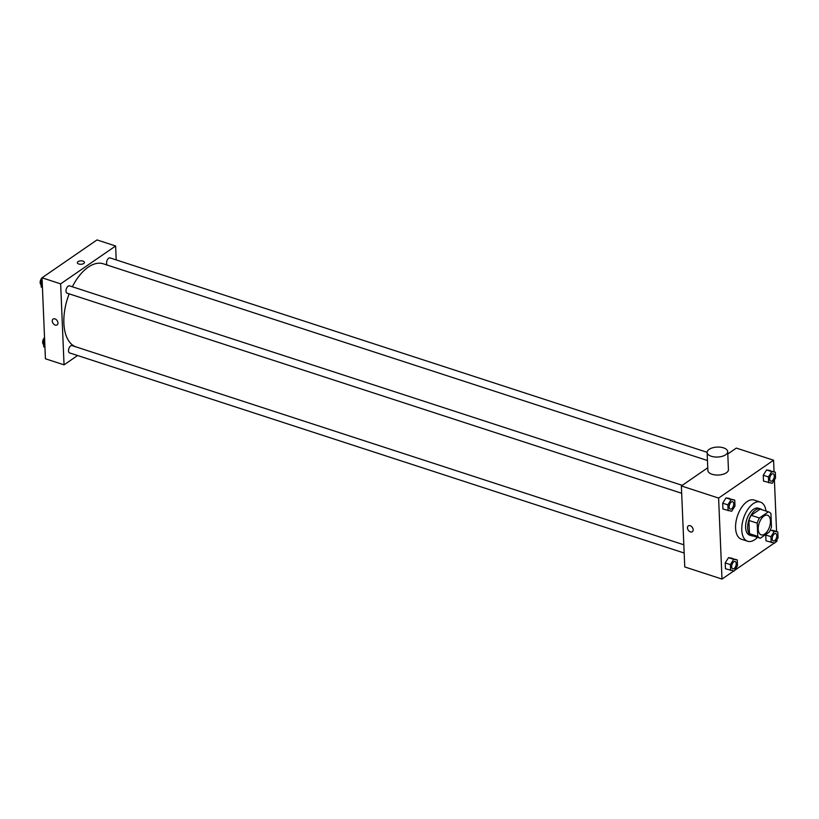 <?xml version="1.0" encoding="UTF-8"?>
<svg xmlns="http://www.w3.org/2000/svg" width="819" height="819" viewBox="0 0 819 819"><rect width="100%" height="100%" fill="white"/><g stroke="black" fill="none" stroke-linecap="round" stroke-linejoin="round"><path stroke-width="1.23" d="M764.721 534.039A10.289 5.498 -72 0 1 761.158 534.827A10.289 5.498 -72 0 1 759.121 523.331A10.289 5.498 -72 0 1 767.526 515.253A10.289 5.498 -72 0 1 770.28 523.72A10.289 5.498 -72 0 1 764.721 534.039M771.488 526.904L770.935 513.697A13.821 7.381 -72 0 0 768.621 511.895A13.821 7.381 -72 0 0 768.396 511.824L759.438 517.997A13.821 7.381 -72 0 0 757.196 523.167L757.749 536.373A13.821 7.381 -72 0 0 760.063 538.175A13.821 7.381 -72 0 0 760.288 538.247L769.246 532.074A13.821 7.381 -72 0 0 771.488 526.904M757.196 523.167L748.914 520.474L749.467 533.671L757.749 536.373M752.006 535.554A13.821 7.381 -72 0 1 751.781 535.483A13.821 7.381 -72 0 1 749.467 533.671M748.914 520.474A13.821 7.381 -72 0 1 751.156 515.305L759.438 517.997M760.564 509.275A13.821 7.381 -72 0 0 760.349 509.193A13.821 7.381 -72 0 0 760.124 509.131L751.156 515.305M761.885 509.694A14.148 7.555 108 0 0 760.452 508.886A14.148 7.555 108 0 0 751.719 514.045A14.148 7.555 108 0 0 747.665 528.122A14.148 7.555 108 0 0 751.688 535.8A14.148 7.555 108 0 0 753.326 535.984M751.688 535.8L749.61 535.124A14.148 7.555 -72 0 1 745.597 527.456A14.148 7.555 -72 0 1 749.651 513.37A14.148 7.555 -72 0 1 758.374 508.21L760.452 508.886M760.124 509.131L768.396 511.824M757.462 537.336A20.588 10.985 -72 0 1 754.749 539.67A20.588 10.985 -72 0 1 747.624 541.246A20.588 10.985 -72 0 1 743.55 518.263A20.588 10.985 -72 0 1 760.37 502.088A20.588 10.985 -72 0 1 766.021 511.046M747.624 541.246L741.42 539.219A20.588 10.985 -72 0 1 737.346 516.246A20.588 10.985 -72 0 1 754.166 500.071L760.37 502.088M734.745 500.133L726.013 497.891L722.696 503.183L722.942 509.029L731.674 511.271L734.991 505.978L734.745 500.133L731.183 499.58L727.876 504.862L728.122 510.708M775.296 472.194L766.574 469.952L763.257 475.245L763.503 481.091L772.235 483.333L775.542 478.04L775.296 472.194L771.744 471.642L768.427 476.934L768.672 482.78M774.057 471.795L773.576 460.217L718.611 498.085L722 579.074L733.783 570.956M734.551 570.433L774.344 543.017M775.102 542.495L776.975 541.205L776.903 539.619M776.566 531.551L774.405 479.873M737.254 559.889L728.521 557.647L725.204 562.929L725.45 568.775L734.182 571.017L737.489 565.734L737.254 559.889L733.691 559.326L730.374 564.619L730.62 570.464M770.935 536.68L765.765 535.002L766.338 534.08L765.765 535.002L766.011 540.847L774.733 543.089L778.05 537.796L777.804 531.951L774.252 531.398L770.935 536.68L771.181 542.526M772.634 530.262L777.804 531.951M707.759 467.772L681.367 485.954L684.756 566.943L722 579.074M681.367 485.954L718.611 498.085M692.311 531.726A3.542 2.457 55.4 0 1 690.437 531.9A3.542 2.457 55.4 0 1 687.694 529.064A3.542 2.457 55.4 0 1 688.298 525.9A3.542 2.457 55.4 0 1 692.321 527.416A3.542 2.457 55.4 0 1 692.311 531.726A3.542 2.457 55.4 0 1 690.437 531.9A3.542 2.457 55.4 0 1 687.694 529.054A3.542 2.457 55.4 0 1 688.298 525.89M773.576 460.217L736.332 448.095L727.784 453.982M727.692 451.627L728.439 469.625A10.289 4.986 177.6 0 1 726.433 472.747A10.289 4.986 177.6 0 1 715.048 474.907A10.289 4.986 177.6 0 1 707.872 470.485L707.125 452.487A10.289 4.986 177.6 0 1 717.198 447.082A10.289 4.986 177.6 0 1 727.692 451.627A10.289 4.986 177.6 0 1 725.685 454.75A10.289 4.986 177.6 0 1 714.291 456.91A10.289 4.986 177.6 0 1 707.125 452.487M75.563 346.744A43.745 23.352 -72 0 1 69.175 293.847M72.338 286.763A43.745 23.352 -72 0 1 103.378 263.82L707.462 460.513M681.674 493.273L67.107 293.182A3.86 2.058 -72 0 1 66.339 288.872A3.86 2.058 -72 0 1 69.492 285.841L682.247 485.35M684.172 553.03L69.615 352.928A3.86 2.058 -72 0 1 68.847 348.628A3.86 2.058 -72 0 1 72 345.587L683.834 544.799M107.453 265.151A3.86 2.058 -72 0 1 106.972 260.729A3.86 2.058 -72 0 1 110.053 257.903L707.125 452.303M116.206 259.91L115.622 245.987L60.647 283.855L64.046 364.844L77.58 355.528M115.622 245.987L97 239.926L42.025 277.795L60.647 283.855M42.025 277.795L45.424 358.783L64.046 364.844M57.115 324.908A3.542 2.457 55.4 0 1 55.231 325.082A3.542 2.457 55.4 0 1 52.498 322.236A3.542 2.457 55.4 0 1 53.102 319.072A3.542 2.457 55.4 0 1 57.125 320.598A3.542 2.457 55.4 0 1 57.115 324.908A3.542 2.457 55.4 0 1 55.231 325.082A3.542 2.457 55.4 0 1 52.498 322.236A3.542 2.457 55.4 0 1 53.102 319.072M83.743 263.493A3.542 1.71 177.6 0 1 79.822 264.23A3.542 1.71 177.6 0 1 77.355 262.715A3.542 1.71 177.6 0 1 80.825 260.851A3.542 1.71 177.6 0 1 84.429 262.418A3.542 1.71 177.6 0 1 83.743 263.493M77.355 262.715A3.542 1.71 177.6 0 1 80.825 260.851A3.542 1.71 177.6 0 1 84.429 262.418M85.217 248.044L84.449 248.566M44.595 339.127L43.458 340.96L43.704 346.806L44.943 347.205M43.458 340.96L44.697 341.359M43.602 344.451A3.86 2.058 -72 0 1 42.711 341.4A3.86 2.058 -72 0 1 44.533 337.674M44.656 275.983L43.898 276.505M42.097 279.381L40.95 281.204L41.196 287.049L42.434 287.449M40.95 281.204L42.189 281.603M41.093 284.695A3.86 2.058 -72 0 1 40.203 281.654A3.86 2.058 -72 0 1 42.035 277.917M773.3 540.909L773.31 540.919A3.86 2.058 -72 0 1 773.3 540.909A3.86 2.058 -72 0 1 772.532 536.599A3.86 2.058 -72 0 1 775.685 533.568A3.86 2.058 -72 0 1 775.695 533.568A3.86 2.058 -72 0 1 776.74 536.752A3.86 2.058 -72 0 1 774.651 540.622A3.86 2.058 -72 0 1 773.31 540.919A3.86 2.058 -72 0 1 772.552 536.609A3.86 2.058 -72 0 1 775.706 533.578L775.706 533.578M770.269 530.098L774.252 531.398M765.765 535.002L766.011 540.847M770.812 481.162L770.792 481.152A3.86 2.058 -72 0 1 770.792 481.152A3.86 2.058 -72 0 1 770.024 476.853A3.86 2.058 -72 0 1 773.187 473.812A3.86 2.058 -72 0 1 773.187 473.822A3.86 2.058 -72 0 1 774.231 476.996A3.86 2.058 -72 0 1 772.143 480.866A3.86 2.058 -72 0 1 770.812 481.162A3.86 2.058 -72 0 1 770.044 476.853A3.86 2.058 -72 0 1 773.197 473.822L773.187 473.812M770.126 470.515L766.574 469.952L771.744 471.642M766.574 469.952L763.257 475.245L768.427 476.934M763.257 475.245L763.503 481.091M732.739 568.847L732.759 568.847A3.86 2.058 -72 0 1 732.739 568.847A3.86 2.058 -72 0 1 731.981 564.537A3.86 2.058 -72 0 1 735.134 561.506L735.134 561.506A3.86 2.058 -72 0 1 736.179 564.69A3.86 2.058 -72 0 1 734.09 568.55A3.86 2.058 -72 0 1 732.759 568.847A3.86 2.058 -72 0 1 731.991 564.547A3.86 2.058 -72 0 1 735.145 561.506L735.145 561.506M732.073 558.2L728.521 557.647L733.691 559.326M728.521 557.647L725.204 562.929L730.374 564.619M725.204 562.929L725.45 568.775M730.241 509.09L730.241 509.09A3.86 2.058 -72 0 1 729.473 504.78A3.86 2.058 -72 0 1 732.626 501.75A3.86 2.058 -72 0 1 732.636 501.75A3.86 2.058 -72 0 1 733.67 504.934A3.86 2.058 -72 0 1 731.592 508.804A3.86 2.058 -72 0 1 730.251 509.101A3.86 2.058 -72 0 1 729.494 504.791A3.86 2.058 -72 0 1 732.647 501.76L732.647 501.76M729.575 498.443L726.013 497.891L731.183 499.58M726.013 497.891L722.696 503.183L727.876 504.862M722.696 503.183L722.942 509.029M760.349 509.193L768.621 511.895M751.781 535.483L760.063 538.175"/></g></svg>

